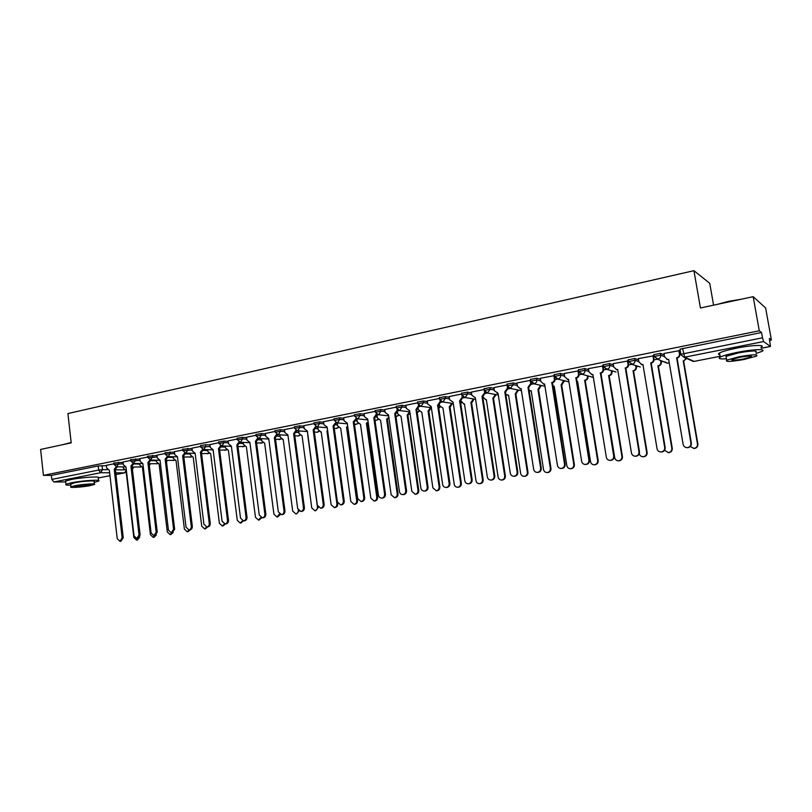 <?xml version="1.0" encoding="UTF-8"?>
<svg xmlns="http://www.w3.org/2000/svg" width="812" height="812" viewBox="0 0 812 812"><rect width="100%" height="100%" fill="white"/><g stroke="black" fill="none" stroke-linecap="round" stroke-linejoin="round"><path stroke-width="1.22" d="M123.069 462.312L113.822 463.033M139.918 458.942L130.641 459.653M157.02 455.522L147.713 456.232M174.387 452.051L165.059 452.751M192.028 448.528L182.67 449.219M209.953 444.946L205.588 444.743L200.554 445.626M228.152 441.312L223.807 441.089L218.722 441.982M246.645 437.617L242.321 437.363L237.185 438.277M265.433 433.862L261.129 433.588L255.953 434.511M284.535 430.045L280.252 429.741L275.014 430.685M303.942 426.178L299.679 425.833L294.391 426.797M323.663 422.24L319.431 421.864L314.082 422.849M343.72 418.241L339.507 417.825L334.097 418.83M364.111 414.181L359.929 413.724L354.458 414.749M384.858 410.05L380.696 409.552L375.164 410.598M405.949 405.858L401.808 405.31L396.215 406.376M427.396 401.585L423.296 400.986L417.632 402.082M449.229 397.251L445.159 396.591L439.414 397.707M471.437 392.846L467.397 392.125L461.581 393.262M494.041 388.359L490.032 387.578L484.145 388.735M517.051 383.802L513.072 382.939L507.104 384.137M540.467 379.174L536.529 378.23L530.469 379.448M564.32 374.474L560.402 373.429L554.271 374.677M588.609 369.693L584.731 368.536L578.509 369.815M613.344 364.842L609.497 363.563L603.184 364.872M638.547 359.929L634.73 358.488L628.326 359.838M664.226 354.935L660.44 353.322L653.934 354.712M86.498 477.415L77.14 478.501M564.36 380.97L564.888 380.858M587.929 376.301L588.751 376.139M611.923 371.551L613.05 371.328M636.354 366.719L637.796 366.435M661.222 361.797L662.998 361.452M769.705 340.34L771.4 340.005L769.37 338.462L770.456 346.47L763.605 341.558L684.699 357.168L694.067 361.391L720.112 356.295L694.209 361.36M713.575 305.17L709.749 283.317L693.935 270.67L700.431 307.981L753.171 296.674L759.281 330.799L43.432 475.355L40.6 449.432L71.202 442.865L67.914 413.572L693.935 270.67M753.171 296.674L765.625 307.971L771.4 340.005M65.721 481.932L53.886 481.973L51.826 479.395L51.379 475.375L98.191 465.966L106.474 465.631M51.379 475.375L43.432 475.355M680.03 349.495L680.852 354.286L762.488 337.792L763.605 341.558M762.488 337.792L761.544 332.514L759.281 330.799M679.279 350.672L663.983 353.484M653.386 355.869L638.323 358.62M627.981 360.964L613.151 363.674M603.032 365.968L588.436 368.628M578.55 370.881L564.157 373.5M554.423 375.631L540.325 378.28M530.622 380.331L516.919 382.97M507.236 384.949L493.919 387.588M484.256 389.506L471.325 392.115M461.693 394.003L449.127 396.571M439.525 398.448L427.173 400.925L427.762 404.071L431.192 406.487L442.642 484.459C443.098 486.449 444.286 487.454 446.184 487.454C448.244 487.017 449.229 485.657 449.127 483.373L437.607 405.208L440.175 401.595L440.946 401.717L438.378 405.32L449.899 483.373C449.99 485.647 449.016 487.007 446.945 487.444L446.498 487.454M417.744 402.823L405.858 405.249M396.327 407.127L384.776 409.481M375.266 411.349L364.04 413.643M354.56 415.5L343.649 417.733M357.686 418.87L356.935 419.053M334.209 419.591L323.46 421.743L324.008 424.767L327.155 427.102L337.386 501.978L340.644 504.881C342.532 504.455 343.435 503.166 343.344 500.994L333.052 425.935L335.762 422.524M314.183 423.61L303.739 425.701L304.277 428.695L307.362 431.03L317.37 505.318L320.588 508.19C322.435 507.774 323.318 506.485 323.237 504.333L313.168 429.873L315.655 426.473M294.492 427.559L284.474 429.609M275.116 431.446L265.382 433.435M256.044 435.273L246.594 437.211M237.287 439.038L228.101 440.916M218.824 442.743L209.902 444.57M200.655 446.397L191.987 448.163M182.761 449.99L174.347 451.705M165.151 453.522L156.838 455.187L157.315 458.009L160.025 460.231L168.439 530.114L171.271 532.845L173.595 529.251L165.13 459.216L167.221 456.496M147.804 457.004L139.877 458.628M130.732 460.424L123.028 462.008M296.857 430.939L298.755 431.081M316.436 427.183L317.868 427.295M336.32 423.367L337.274 423.458M113.913 463.804L106.301 465.337L106.758 468.088L109.336 470.27L117.232 538.64L119.943 541.32L122.165 537.818L114.218 469.306L116.217 466.768M680.892 354.519L679.908 354.722M761.544 332.514L679.979 349.16M657.395 359.198L654.005 359.878M631.766 364.304L628.579 364.933M606.615 369.308L603.62 369.907M581.92 374.22L579.118 374.779M557.671 379.052L555.063 379.569M533.86 383.792L531.424 384.279M510.464 388.451L508.21 388.897M487.484 393.028L485.414 393.434M464.911 397.525L463.002 397.9M442.723 401.94L440.977 402.285M420.91 406.274L419.337 406.589M399.484 410.547L398.053 410.831M378.412 414.739L377.133 414.993M663.962 353.403L664.551 356.854L667.687 359.533L668.682 359.411L683.146 444.418C683.694 446.539 685.095 447.615 687.328 447.645C689.865 447.168 691.063 445.656 690.931 443.119L676.619 357.838C678.619 357.239 679.553 355.92 679.411 353.89L679.867 354.093C679.999 356.123 679.076 357.442 677.076 358.041L691.367 443.179C691.499 445.707 690.301 447.219 687.764 447.696L686.8 447.645M679.258 350.591L679.867 354.093M668.733 359.686L666.723 359.371M678.822 350.419L679.411 353.89M686.576 358.427L683.643 361.056L686.15 358.234M690.312 446.519L693.945 448.407C696.422 447.94 697.599 446.468 697.467 443.991L683.217 360.863M683.643 361.056L697.884 444.052C698.015 446.519 696.838 447.991 694.361 448.457L693.418 448.407M638.313 358.549L638.892 361.969L641.987 364.629L642.942 364.517L657.06 448.762C657.598 450.873 658.968 451.939 661.171 451.959C663.648 451.492 664.825 449.99 664.693 447.483L650.727 362.974C652.686 362.385 653.599 361.076 653.467 359.066L653.964 359.259C654.096 361.269 653.183 362.568 651.224 363.167L665.17 447.534C665.302 450.041 664.125 451.533 661.648 452L660.765 451.969M653.376 355.798L653.964 359.259M642.982 364.791L641.186 364.517M652.889 355.626L653.467 359.066M613.141 363.603L613.699 366.994L616.765 369.633L617.668 369.521L631.452 453.015C631.99 455.116 633.34 456.182 635.502 456.202C637.927 455.725 639.085 454.253 638.953 451.766L625.321 368.009C627.24 367.43 628.143 366.141 628.011 364.141L628.539 364.324C628.661 366.324 627.767 367.603 625.849 368.191L639.47 451.817C639.592 454.294 638.445 455.765 636.019 456.232L635.207 456.212M627.97 360.893L628.539 364.324M617.719 369.785L616.095 369.561M627.443 360.731L628.011 364.141M625.078 368.059L625.605 368.232M661.029 360.66L661.283 362.172C661.415 364.131 660.521 365.4 658.603 365.979L658.136 365.796C660.054 365.217 660.948 363.949 660.826 361.99L660.562 360.477M664.581 450.295L668.367 452.609C670.803 452.152 671.95 450.69 671.818 448.244L657.893 365.847M658.37 366.019L672.275 448.295C672.397 450.741 671.25 452.193 668.824 452.649L667.971 452.619M636.212 365.877L636.415 367.085C636.537 369.034 635.664 370.292 633.776 370.861L633.279 370.688C635.157 370.12 636.04 368.861 635.908 366.912L635.705 365.694M639.308 453.675C639.846 455.705 641.165 456.73 643.266 456.74C645.641 456.283 646.768 454.842 646.646 452.416L633.035 370.729M633.543 370.901L647.134 452.467C647.255 454.882 646.129 456.314 643.754 456.77L642.962 456.75M717.311 304.368L728.526 301.353L741.051 299.273M735.428 300.481L722.01 303.353M756.124 353.494L761.768 351.444C767.391 348.713 753.12 349.18 737.458 352.317C728.973 354.032 723.228 355.626 720.254 357.107C717.747 358.63 719.818 359.188 726.446 358.782M761.027 347.313C766.64 344.532 752.369 344.958 736.717 348.115C728.232 349.84 722.497 351.454 719.523 352.966C717.97 353.849 718.072 354.428 719.828 354.702M726.232 357.564L726.019 356.346L738.433 352.895C751.892 350.571 757.718 350.368 755.901 352.266M739.123 356.742L726.689 360.152C724.954 362 730.719 361.787 743.995 359.503L756.581 356.072C758.408 354.215 752.582 354.438 739.123 356.742M743.142 359.026L751.242 356.813C752.399 355.615 748.654 355.757 740.006 357.239L731.977 359.442C730.841 360.64 734.566 360.498 743.142 359.026M62.291 444.783L71.162 442.51M71.202 442.844L63.783 444.458M94.162 482.389L98.607 481.08C102.221 479.313 82.712 480.491 71.557 482.754L65.985 484.297C65.072 484.947 66.655 485.231 70.725 485.15M98.536 480.471L98.242 477.892C101.855 476.086 82.347 477.212 71.192 479.506L65.63 481.069L65.691 481.689M70.634 484.287L74.602 482.744C82.611 481.11 96.648 480.268 94.07 481.536L94.354 484.053M74.937 485.728L70.918 486.824C68.421 488.083 82.408 487.18 90.305 485.596L94.405 484.48C96.993 483.231 82.956 484.114 74.937 485.728M87.615 485.617L90.244 484.906C89.472 484.246 85.29 484.51 77.708 485.698L75.11 486.408C75.922 487.068 80.084 486.804 87.615 485.617M588.426 368.567L588.964 371.926L591.999 374.545L592.872 374.444L606.331 457.207C606.848 459.287 608.178 460.343 610.309 460.363C612.684 459.897 613.811 458.435 613.689 455.979L600.372 372.952C602.26 372.383 603.143 371.104 603.022 369.125L603.58 369.298C603.702 371.277 602.829 372.546 600.941 373.124L614.237 456.009C614.359 458.465 613.233 459.917 610.857 460.394L610.096 460.374M603.022 365.907L603.58 369.298M592.912 374.697L591.451 374.494M602.463 365.745L603.022 369.125M600.129 373.002L600.697 373.165M564.157 373.439L564.685 376.768L567.679 379.377L568.512 379.265L581.656 461.307C582.174 463.388 583.483 464.434 585.574 464.444C587.898 463.977 589.004 462.535 588.883 460.11L575.881 377.803C577.738 377.245 578.601 375.976 578.489 374.017L579.078 374.18C579.2 376.139 578.337 377.407 576.479 377.966L589.471 460.14C589.583 462.556 588.487 463.997 586.162 464.464L585.442 464.454M578.651 371.52L579.078 374.18M568.552 379.519L567.243 379.346M577.941 370.668L578.489 374.017M575.647 377.854L576.246 378.016M540.315 378.219L540.843 381.528L543.796 384.106L544.598 384.005L557.438 465.347C557.946 467.407 559.224 468.443 561.285 468.453C563.569 467.996 564.655 466.565 564.533 464.159L551.835 382.574C553.652 382.016 554.505 380.767 554.393 378.818L555.022 378.981C555.134 380.919 554.281 382.168 552.464 382.726L565.152 464.18C565.264 466.585 564.188 468.006 561.904 468.473L561.214 468.463M554.728 377.144L555.022 378.981M544.639 384.249L543.451 384.096M553.865 375.499L554.393 378.818M551.602 382.625L552.231 382.767M611.822 370.942L611.984 371.916C612.106 373.845 611.243 375.093 609.396 375.651L608.858 375.489C610.705 374.931 611.578 373.682 611.456 371.754L611.294 370.779M601.53 377.052L614.714 457.714C615.232 459.754 616.531 460.78 618.612 460.8C620.936 460.343 622.043 458.912 621.921 456.517L608.624 375.53M609.162 375.692L622.439 456.557C622.56 458.942 621.454 460.363 619.13 460.82L618.399 460.81M587.868 375.895L587.989 376.666C588.111 378.575 587.259 379.803 585.442 380.351L584.873 380.199C586.69 379.651 587.543 378.422 587.421 376.504L587.299 375.733M577.697 381.863L576.845 381.721L577.657 381.62L590.557 461.723C591.065 463.743 592.344 464.758 594.394 464.779C596.678 464.322 597.754 462.911 597.642 460.546L584.65 380.249M585.219 380.402L598.19 460.577C598.312 462.941 597.226 464.342 594.952 464.799L594.252 464.789M577.423 381.873L576.855 381.813M564.32 380.726L561.914 384.979L561.092 384.878L563.731 380.574M552.789 386.258L554.22 386.228L566.837 465.652C567.334 467.661 568.593 468.676 570.603 468.686C572.846 468.24 573.901 466.839 573.79 464.494L561.092 384.878M561.691 385.02L574.378 464.525C574.49 466.859 573.434 468.25 571.201 468.707L570.531 468.697M554.261 386.461L553.094 386.309M541.188 385.446L538.803 389.527L537.95 389.435L540.559 385.304M529.14 390.542L531.2 390.755L543.522 469.519C544.02 471.518 545.248 472.523 547.237 472.533C549.43 472.087 550.465 470.706 550.353 468.382L537.95 389.435M538.579 389.567L550.972 468.402C551.084 470.716 550.049 472.097 547.856 472.543L547.217 472.533L547.856 472.543M531.231 390.978L530.185 390.846M518.452 390.075L515.864 394.033L515.204 393.901L517.792 389.943M505.866 394.49L508.576 395.211L520.624 473.315C521.101 475.294 522.319 476.299 524.278 476.309C526.42 475.862 527.445 474.492 527.333 472.198L515.204 393.901M515.864 394.033L527.983 472.208C528.094 474.502 527.069 475.873 524.928 476.309L524.329 476.309M508.606 395.424L507.652 395.292M496.102 394.602L493.534 398.418L492.854 398.296L495.411 394.48M482.744 396.53L485.637 399.677L486.327 399.575L498.111 477.05C498.588 479.019 499.786 480.014 501.704 480.024C503.816 479.577 504.82 478.227 504.709 475.954L492.854 398.296M493.534 398.418L505.389 475.954C505.49 478.227 504.496 479.577 502.384 480.014L501.846 480.014M486.368 399.788L485.505 399.666M474.127 399.047L471.802 402.691L470.879 402.62L473.416 398.925M460.942 400.823L463.794 403.97L464.464 403.879L475.994 480.714C476.451 482.673 477.639 483.658 479.527 483.668C481.597 483.231 482.582 481.892 482.48 479.638L470.879 402.62M471.589 402.732L483.181 479.638C483.282 481.881 482.298 483.221 480.237 483.658L479.75 483.668M452.517 403.402L450.224 406.934L449.269 406.863L451.787 403.29M439.485 404.934L439.607 405.746L442.976 408.101L454.243 484.317C454.7 486.266 455.857 487.241 457.724 487.251C459.754 486.814 460.719 485.485 460.617 483.262L449.269 406.863M450.01 406.974L461.348 483.252C461.449 485.474 460.485 486.804 458.455 487.241L458.019 487.251M431.273 407.685L429 411.105L428.036 411.045L430.512 407.573M418.373 408.822L418.525 409.918L421.834 412.263L432.867 487.86L436.288 490.773C438.277 490.346 439.221 489.027 439.13 486.824L428.036 411.045M428.797 411.136L439.881 486.814C439.982 489.017 439.038 490.326 437.049 490.763L436.643 490.773M410.09 413.623L407.147 415.145L409.593 411.785M397.575 412.455L397.799 414.018L401.047 416.343L411.836 491.351L415.206 494.244C417.165 493.818 418.089 492.508 417.997 490.326L407.147 415.145M407.928 415.236L418.779 490.306C418.87 492.488 417.936 493.797 415.988 494.224L415.622 494.234M389.019 418.434L386.603 419.185L388.857 417.277M377.062 415.602L377.407 418.048L380.605 420.372L391.161 494.782L394.48 497.654C396.398 497.228 397.312 495.939 397.22 493.777L386.603 419.185M387.415 419.276L398.022 493.747C398.113 495.909 397.2 497.208 395.282 497.624L394.947 497.634M368.252 422.869L366.395 423.164L368.151 422.118M356.935 419.012L357.351 422.017L360.498 424.321L370.82 498.152L374.088 501.004C375.966 500.588 376.869 499.309 376.778 497.157L366.395 423.164M367.227 423.245L377.61 497.137C377.692 499.278 376.798 500.557 374.911 500.974L374.596 500.984M347.81 427.041L346.511 427.071L347.739 426.554M337.203 422.94L337.619 425.924L340.705 428.208L350.814 501.471L354.022 504.303C355.879 503.887 356.762 502.618 356.671 500.496L346.511 427.071M347.363 427.142L357.524 500.466C357.605 502.587 356.722 503.856 354.874 504.262L354.59 504.282M327.683 430.979L326.942 430.918L327.642 430.715M317.817 426.95L318.202 429.761L321.237 432.045L331.123 504.729L334.29 507.551C336.107 507.135 336.98 505.876 336.899 503.775L326.942 430.918M337.66 502.973L337.762 503.734C337.843 505.846 336.98 507.094 335.163 507.51L334.889 507.52M298.735 430.918L299.09 433.547L302.074 435.811L311.757 507.947L314.873 510.738C316.66 510.332 317.512 509.094 317.431 507.003L307.697 434.704M318.355 507.358L315.513 510.707M279.957 434.806L280.282 437.262L283.215 439.515L292.696 511.103L295.761 513.884C297.517 513.478 298.359 512.25 298.278 510.18L298.278 510.159M299.192 511.052L296.441 513.844M283.236 439.617L282.718 439.586M261.464 438.632L261.758 440.926L264.651 443.169L273.928 514.209L276.953 516.98L279.46 513.996M280.302 514.514L277.663 516.939M243.255 442.378L243.539 444.529L246.381 446.762L255.455 517.274L258.429 520.025L260.855 517.488M261.718 517.792L259.18 519.974M225.33 446.062L225.584 448.082L228.385 450.295L237.277 520.289L240.2 523.019L242.524 520.796M243.438 520.918L240.981 522.969M516.909 382.919L517.417 386.197L520.34 388.765L521.111 388.664L533.657 469.306C534.154 471.346 535.412 472.381 537.442 472.391C539.675 471.934 540.731 470.513 540.619 468.138L527.993 387.304L530.733 383.538L531.393 383.69L528.653 387.446L541.269 468.159C541.381 470.534 540.325 471.945 538.092 472.401L537.422 472.391L538.092 472.401M531.18 382.35L531.393 383.69M521.142 388.897L520.076 388.755M530.216 380.249L530.733 383.538M527.993 387.304L528.653 387.446M493.919 387.537L494.417 390.785L498.03 393.241L510.291 473.193C510.778 475.223 512.017 476.248 514.016 476.258C516.209 475.802 517.244 474.401 517.132 472.056L504.79 391.902L507.49 388.177L508.18 388.319L505.48 392.034L517.812 472.066C517.924 474.411 516.889 475.812 514.696 476.258L514.087 476.258M508.018 387.314L508.18 388.319M498.071 393.465L497.106 393.333M506.982 384.908L507.49 388.177M504.79 391.902L505.48 392.034M471.325 392.064L471.813 395.292L475.365 397.728L487.342 477.009C487.819 479.029 489.047 480.044 491.006 480.054C493.148 479.608 494.173 478.217 494.072 475.893L482.003 396.408L484.652 392.734L485.373 392.856L482.724 396.54L494.772 475.903C494.884 478.217 493.858 479.608 491.717 480.054L491.169 480.054M485.261 392.125L485.373 392.856M484.165 389.486L484.277 390.257M484.297 390.399L484.652 392.734M482.003 396.408L482.724 396.54M449.117 396.52L449.594 399.717L453.086 402.143L464.799 480.765C465.266 482.775 466.464 483.779 468.392 483.79C470.503 483.343 471.508 481.973 471.407 479.669L459.612 400.854L462.221 397.2L462.962 397.322L460.363 400.966L472.137 479.669C472.239 481.963 471.244 483.333 469.133 483.779L468.646 483.79M462.891 396.804L462.962 397.322M461.937 395.342L462.221 397.2M459.612 400.854L460.363 400.966M431.223 406.68L430.522 406.579L431.223 406.67M439.982 400.275L440.175 401.595M437.607 405.208L438.378 405.32M405.848 405.208L406.304 408.355L409.674 410.75L420.86 488.083C421.316 490.062 422.473 491.057 424.351 491.067C426.371 490.621 427.345 489.281 427.244 487.017L415.977 409.502L418.505 405.919L419.296 406.03L416.779 409.603L428.036 487.007C428.127 489.26 427.163 490.61 425.143 491.047L424.727 491.057M418.363 404.924L418.505 405.919M415.977 409.502L416.779 409.603M384.766 409.441L385.213 412.557L388.522 414.942L399.463 491.646C399.9 493.615 401.047 494.599 402.884 494.609C404.873 494.173 405.827 492.833 405.736 490.6L394.723 413.714L397.2 410.172L398.022 410.273L395.545 413.805L406.548 490.58C406.639 492.813 405.695 494.153 403.706 494.579L403.331 494.589M397.098 409.421L397.2 410.172M394.723 413.714L395.545 413.805M364.03 413.602L364.466 416.698L367.714 419.063L378.412 495.147C378.859 497.106 379.975 498.081 381.792 498.091C383.741 497.654 384.675 496.335 384.583 494.122L373.814 417.855L376.26 414.343L377.012 414.424M377.113 414.475L374.667 417.947L385.426 494.102C385.517 496.315 384.583 497.634 382.635 498.06L382.29 498.071M376.179 413.805L376.26 414.343M373.814 417.855L374.667 417.947M343.649 417.693L344.075 420.768L347.262 423.113L357.727 498.598L361.046 501.511C362.964 501.085 363.877 499.776 363.796 497.583L353.261 421.925L356.214 418.505M356.549 418.667L354.133 422.007L364.649 497.553C364.74 499.745 363.827 501.055 361.908 501.481L361.594 501.491M353.261 421.925L354.133 422.007M336.33 422.788L333.945 426.006L344.227 500.953C344.318 503.125 343.415 504.425 341.537 504.841L341.243 504.861M333.052 425.935L333.945 426.006M316.436 426.818L314.082 429.944L324.14 504.303C324.232 506.455 323.349 507.733 321.491 508.15L321.227 508.16M313.168 429.873L314.082 429.944M284.464 429.568L284.87 432.573L287.895 434.887L297.689 508.586L300.856 511.448C302.673 511.042 303.536 509.763 303.465 507.632L293.609 433.75L295.903 430.37M296.857 430.776L294.543 433.811L304.388 507.591C304.47 509.723 303.597 510.992 301.78 511.408L301.536 511.418M293.609 433.75L294.543 433.811M265.372 433.405L265.768 436.379L268.752 438.683L278.323 511.814L281.439 514.656C283.226 514.25 284.078 512.981 284.007 510.87L274.365 437.566L276.638 434.308M277.602 434.664L275.319 437.627L284.951 510.819C285.032 512.93 284.17 514.199 282.393 514.605L282.16 514.615M274.365 437.566L275.319 437.627M246.584 437.171L246.97 440.124L249.903 442.408L259.272 514.991L262.337 517.812C264.093 517.406 264.935 516.148 264.864 514.057L255.425 441.322L257.678 438.175M258.652 438.48L256.399 441.373L265.828 514.006C265.9 516.097 265.067 517.345 263.311 517.751L263.088 517.772M255.425 441.322L256.399 441.373M228.101 440.886L228.476 443.819L231.359 446.092L240.525 518.107L243.539 520.908C245.275 520.512 246.097 519.274 246.026 517.193L236.799 445.006L239.012 441.972M240.007 442.225L237.784 445.057L247.01 517.142C247.081 519.213 246.259 520.451 244.534 520.857L244.331 520.868M236.799 445.006L237.784 445.057M209.902 444.54L210.267 447.442L213.099 449.706L222.072 521.182L225.046 523.963C226.741 523.567 227.553 522.339 227.492 520.279L218.458 448.65L220.641 445.697M221.646 445.9L219.463 448.691L228.487 520.218C228.558 522.278 227.746 523.507 226.051 523.902L225.858 523.913M218.458 448.65L219.463 448.691M191.987 448.133L192.342 451.025L195.134 453.269L203.913 524.207L206.837 526.968C208.511 526.582 209.313 525.364 209.242 523.314L200.402 452.223L202.553 449.361M203.579 449.523L201.427 452.264L210.257 523.253C210.328 525.293 209.526 526.511 207.862 526.907L207.689 526.917M200.402 452.223L201.427 452.264M174.347 451.675L174.692 454.537L177.442 456.77L186.039 527.181L188.922 529.932C190.556 529.536 191.348 528.328 191.277 526.308L182.629 455.745L184.75 452.964M185.786 453.096L183.674 455.776L192.322 526.247C192.383 528.267 191.591 529.475 189.957 529.86L189.785 529.871M182.629 455.745L183.674 455.776M168.277 456.608L166.186 459.237L174.651 529.18L172.174 532.784M165.13 459.216L166.186 459.237M139.877 458.597L140.212 461.419L142.871 463.622L151.103 532.997L153.894 535.717L156.188 532.154L147.896 462.627L149.956 459.978M151.022 460.059L148.972 462.647L157.254 532.083L154.818 535.646M147.896 462.627L148.972 462.647M207.679 449.686L207.913 451.584L210.673 453.786L219.372 523.263L222.255 525.973L224.488 523.953M225.452 523.943L223.067 525.912M190.292 453.238L190.505 455.024L193.215 457.217L201.741 526.186L204.583 528.876L206.745 526.978M207.74 526.917L205.416 528.815M173.159 456.74L173.362 458.415L176.031 460.597L184.385 529.059L187.176 531.738L189.287 529.911M184.141 457.044L183.948 458.029M190.312 529.789L188.039 531.677M156.29 460.181L156.472 461.754L159.101 463.926L167.282 531.901L170.033 534.56L172.093 532.784M167.12 460.434L166.531 462.099M173.2 532.489L170.916 534.489M123.028 461.977L123.353 464.779L125.972 466.971L134.041 535.839L136.792 538.539L139.045 535.006L130.925 465.997L132.955 463.398M134.041 463.469L132.011 466.007L140.131 534.925L137.735 538.468M130.925 465.997L132.011 466.007M139.664 463.571L139.837 465.053L142.425 467.204L150.433 534.692L153.153 537.331L155.163 535.605M149.185 464.474L149.317 463.743M150.352 463.764L149.347 465.834M156.381 534.925L154.057 537.27M117.314 466.819L115.314 469.316L123.262 537.737L120.907 541.249M114.218 469.306L115.314 469.316M123.282 466.9L123.444 468.291L125.992 470.432L133.838 537.442L136.507 540.071L138.527 538.275M132.305 468.494L132.782 467.032M133.838 467.042L132.407 469.346M139.786 537.006L137.441 540M113.984 464.494L123.241 463.764M118.633 462.231L118.796 463.693L116.38 466.798M130.813 461.125L140.09 460.404M135.492 458.841L135.665 460.313L133.188 463.439M147.896 457.714L157.193 457.004M152.605 455.4L152.788 456.882L150.24 460.028M165.242 454.243L174.57 453.532M169.992 451.898L170.175 453.4L168.267 456.567L167.556 456.567M182.852 450.721L192.221 450.021M187.653 448.356L187.836 449.858L185.897 453.055L185.146 453.055M200.747 447.138L210.135 446.448M205.588 444.743L205.781 446.265L203.802 449.483L203 449.483M218.925 443.504L224 442.611L228.345 442.824M223.807 441.089L224 442.611L222.001 445.869L221.138 445.849M237.388 439.81L242.514 438.906L246.838 439.15M242.321 437.363L242.514 438.906L240.484 442.185L239.55 442.154M256.145 436.064L261.332 435.141L265.636 435.405M261.129 433.588L261.332 435.141L259.272 438.45L258.257 438.399M275.217 432.248L280.455 431.304L284.738 431.608M280.252 429.741L280.455 431.304L278.364 434.643L277.257 434.572M294.594 428.371L299.892 427.416L304.145 427.741M299.679 425.833L299.892 427.416L297.76 430.786L296.553 430.685M314.295 424.432L319.644 423.458L323.887 423.823M319.431 421.864L319.644 423.458L317.482 426.858L316.162 426.726M334.321 420.433L339.731 419.428L343.943 419.834M339.507 417.825L339.731 419.428L337.538 422.859L336.077 422.676M354.682 416.363L360.152 415.338L364.344 415.785M359.929 413.724L360.152 415.338L357.93 418.799L356.306 418.556M375.388 412.222L380.929 411.176L385.081 411.664M380.696 409.552L380.929 411.176L378.666 414.678L376.849 414.333M396.449 408.01L402.052 406.944L406.183 407.482M401.808 405.31L402.052 406.944L399.748 410.476L397.728 410.009M417.875 403.726L423.539 402.64L427.64 403.229M423.296 400.986L423.539 402.64L421.205 406.203L418.931 405.564M439.668 399.372L445.402 398.266L449.472 398.905M445.159 396.591L445.402 398.266L443.027 401.859L440.48 400.976M461.835 394.947L467.651 393.81L471.691 394.51M467.397 392.125L467.651 393.81L465.235 397.444L462.393 396.226M484.409 390.43L490.286 389.273L494.295 390.044M490.032 387.578L490.286 389.273L487.322 392.998L498.304 395.008M507.368 385.842L513.336 384.655L517.315 385.497M513.072 382.939L513.336 384.655L510.291 388.42L521.416 390.673M544.953 386.299L533.687 383.761L530.743 381.173L536.793 379.955L540.741 380.889M536.529 378.23L536.793 379.955C536.915 381.894 536.062 383.142 534.255 383.7L530.713 380.919L530.439 379.194M554.555 376.413L560.686 375.174L564.594 376.2M560.402 373.429L560.686 375.174C560.808 377.123 559.945 378.392 558.098 378.95L554.515 376.403M578.794 371.571L585.016 370.292L588.883 371.429M584.731 368.536L585.016 370.292C585.137 372.272 584.254 373.54 582.387 374.119L578.733 371.551M603.478 366.638L609.792 365.329L613.628 366.598M609.497 363.563L609.792 365.329C609.913 367.328 609.02 368.618 607.112 369.196L603.387 366.618M628.62 361.624L635.025 360.274L638.841 361.695M634.73 358.488L635.025 360.274C635.157 362.284 634.253 363.593 632.304 364.182L628.508 361.584M654.239 356.509L660.745 355.128L664.531 356.722M660.44 353.322L660.745 355.128C660.877 357.158 659.953 358.468 657.974 359.066L654.107 356.458M102.018 465.56L102.495 469.661L107.468 469.712M115.365 469.793L124.145 469.884M115.923 474.523L124.317 472.878L115.72 472.817M109.62 472.777L100.678 472.716L53.886 481.973M98.252 477.974L109.955 475.69M680.913 354.611L683.927 357.239L680.75 354.529M761.189 348.257L770.405 346.46M133.97 463.957L139.715 464.058M150.941 460.648L156.361 460.769M168.175 457.298L173.24 457.43M185.664 453.888L190.384 454.04M203.426 450.437L207.791 450.599M221.463 446.935L225.462 447.107M239.784 443.393L243.407 443.565M258.378 439.789L261.637 439.962M277.278 436.135L280.15 436.308M296.471 432.431L298.958 432.603M315.969 428.665L318.071 428.827M335.772 424.849L337.487 425.001M355.889 420.981L357.229 421.113M376.321 417.053L377.286 417.155M397.068 413.075L397.677 413.146M664.906 361.868L667.464 363.248L669.261 362.771M640.262 367.004L631.604 364.243L628.569 361.33L628.275 359.543M616.044 372.008L606.452 369.257L603.428 366.364L603.143 364.598M592.242 376.89L593.369 377.539M460.749 403.534L461.399 402.559M438.805 408.213L440.033 406.913M419.114 411.319L417.216 412.618L419.012 411.176M395.962 416.698L398.337 415.368M375.327 420.626L378.006 419.469M355.473 424.554L357.99 423.509M335.935 428.421L338.31 427.467M316.71 432.217L318.933 431.355M297.771 435.963L299.861 435.181M279.135 439.647L281.094 438.947M260.784 443.271L262.611 442.642M242.717 446.833L244.412 446.275M224.914 450.345L226.497 449.858M207.385 453.806L208.846 453.38M190.12 457.207L191.47 456.841M173.108 460.566L174.347 460.252M156.351 463.875L157.477 463.601M139.837 467.123L140.852 466.91M682.557 348.409L684.699 357.168L683.927 357.239L693.326 361.452L690.586 359.828M98.191 465.966L98.658 470.067L102.495 469.661L100.678 472.716L98.658 470.067L51.826 479.395M126.053 470.94L124.317 472.878L126.154 471.792M694.067 361.391L693.326 361.452L694.067 361.391M625.321 368.009L625.849 368.191M638.953 451.766L639.47 451.817M636.415 367.085L635.908 366.912M600.372 372.952L600.941 373.124M613.689 455.979L614.237 456.009M575.881 377.803L576.479 377.966M588.883 460.11L589.471 460.14M551.835 382.574L552.464 382.726M564.533 464.159L565.152 464.18M609.396 375.651L608.858 375.489M611.984 371.916L611.456 371.754M622.439 456.557L621.921 456.517M585.442 380.351L584.873 380.199M587.989 376.666L587.421 376.504M598.19 460.577L597.642 460.546M561.914 384.979L561.315 384.837M564.421 381.325L563.822 381.173M574.378 464.525L573.79 464.494M538.803 389.527L538.163 389.384M541.259 385.903L540.63 385.761M550.972 468.402L550.353 468.382M516.077 393.982L515.417 393.861M518.503 390.399L517.843 390.267M527.983 472.208L527.333 472.198M493.747 398.377L493.067 398.256M496.132 394.825L495.452 394.703M505.389 475.954L504.709 475.954M471.802 402.691L471.082 402.579M474.147 399.169L473.437 399.057M483.181 479.638L482.48 479.638M450.224 406.934L449.483 406.822M452.528 403.442L451.787 403.341M461.348 483.252L460.617 483.262M429 411.105L428.239 411.004M439.881 486.814L439.13 486.824M408.131 415.206L407.34 415.115M418.779 490.306L417.997 490.326M387.608 419.236L386.796 419.154M398.022 493.747L397.22 493.777M367.42 423.204L366.588 423.123M377.61 497.137L376.778 497.157M347.556 427.112L346.694 427.031M357.524 500.466L356.671 500.496M327.672 430.918L327.135 430.878M337.762 503.734L336.899 503.775M318.03 506.972L317.431 507.003M528.216 387.253L528.876 387.395M540.619 468.138L541.269 468.159M505.013 391.851L505.703 391.983M517.132 472.056L517.812 472.066M482.226 396.368L482.947 396.5M494.072 475.893L494.772 475.903M459.825 400.813L460.577 400.925M471.407 479.669L472.137 479.669M437.82 405.168L438.592 405.279M449.127 483.373L449.899 483.373M416.191 409.461L416.982 409.563M427.244 487.017L428.036 487.007M394.926 413.673L395.748 413.765M405.736 490.6L406.548 490.58M374.017 417.815L374.86 417.906M384.583 494.122L385.426 494.102M353.453 421.885L354.326 421.976M363.796 497.583L364.649 497.553M333.245 425.894L334.138 425.975M343.344 500.994L344.227 500.953M313.351 429.842L314.264 429.903M323.237 504.333L324.14 504.303M293.792 433.72L294.726 433.781M303.465 507.632L304.388 507.591M274.547 437.526L275.501 437.587M284.007 510.87L284.951 510.819M255.607 441.281L256.582 441.332M264.864 514.057L265.828 514.006M236.972 444.976L237.967 445.027M246.026 517.193L247.01 517.142M218.631 448.61L219.636 448.65M227.492 520.279L228.487 520.218M200.574 452.193L201.599 452.223M209.242 523.314L210.257 523.253M182.801 455.715L183.837 455.745M191.277 526.308L192.322 526.247M165.303 459.176L166.358 459.206M173.595 529.251L174.651 529.18M148.068 462.596L149.134 462.617M156.188 532.154L157.254 532.083M131.087 465.956L132.173 465.976M139.045 535.006L140.131 534.925M114.37 469.275L115.477 469.285M122.165 537.818L123.262 537.737M653.883 354.397L654.188 356.204L657.233 359.137L667.464 363.248L669.261 362.812M578.459 369.551L578.743 371.307L581.747 374.18L593.349 377.428M554.231 374.413L554.515 376.159L557.499 379.011L568.928 381.873M507.064 383.893L507.327 385.598L510.291 388.42M484.114 388.501L484.368 390.196L487.322 392.998M461.551 393.028L461.805 394.713L464.738 397.494L475.599 399.291M439.383 397.484L439.627 399.159L442.55 401.91L453.289 403.523M417.601 401.859L417.845 403.513L420.748 406.254L431.375 407.695M396.185 406.162L396.418 407.807L399.321 410.527L409.827 411.816M375.134 410.395L375.367 412.019L378.25 414.719L388.654 415.876M354.428 414.556L354.661 416.17L357.534 418.85L367.836 419.875M334.077 418.647L334.3 420.251L337.163 422.91L347.363 423.823M314.051 422.666L314.274 424.26L317.127 426.899L327.236 427.711M294.36 426.625L294.573 428.198L297.415 430.827L307.433 431.548M274.984 430.512L275.197 432.085L278.029 434.684L287.955 435.323M255.922 434.349L256.125 435.902L258.947 438.48L268.792 439.048M237.165 438.115L237.368 439.657L240.179 442.225L249.944 442.713M218.712 441.829L218.905 443.352L221.696 445.9L231.39 446.336M200.534 445.473L200.726 446.996L203.518 449.523L213.13 449.889M182.649 449.077L182.832 450.579L185.613 453.086L195.154 453.4M165.039 452.609L165.222 454.111L167.993 456.598L177.006 456.841M147.703 456.1L147.875 457.582L150.636 460.049L159.071 460.242M130.62 459.531L130.793 461.003L133.554 463.459L141.806 463.611M113.802 462.911L113.974 464.373L116.725 466.809L124.825 466.92M460.759 403.655L461.48 402.691M438.815 408.284L440.114 407.045M395.952 416.678L398.448 415.5M375.042 420.596L378.118 419.601M354.479 424.463L358.112 423.641M334.25 428.279L336.452 428.462L338.431 427.599M314.366 432.055L317.187 432.258L319.055 431.487M294.797 435.77L298.217 435.993L299.983 435.303M275.552 439.434L281.216 439.059M256.622 443.058L262.733 442.753M237.987 446.62L244.534 446.387M219.646 450.142L226.619 449.949M201.599 453.614L208.968 453.461M183.827 457.034L191.571 456.923M166.328 460.414L174.448 460.323M149.103 463.743L157.569 463.672M132.133 467.022L140.933 466.961M98.252 477.994L109.965 475.71M115.923 474.543L124.52 472.858M761.199 348.287L770.456 346.47M641.987 364.629L642.495 364.811M616.765 369.633L617.303 369.805M635.502 456.202L636.019 456.232M720.254 357.107L719.523 352.966M726.019 356.346L726.689 360.152M751.1 356.042L751.242 356.813M65.985 484.297L65.63 481.069M70.583 483.85L70.918 486.824M591.999 374.545L592.577 374.718M610.309 460.363L610.857 460.394M567.679 379.377L568.288 379.529M585.574 464.444L586.162 464.464M543.796 384.106L544.436 384.259M561.285 468.453L561.904 468.473M619.13 460.82L618.612 460.8M594.952 464.799L594.394 464.779M554.048 386.471L553.439 386.329M571.201 468.707L570.603 468.686M531.089 390.988L530.449 390.856M508.515 395.424L507.845 395.302M524.928 476.309L524.278 476.309M486.327 399.788L485.637 399.677M502.384 480.014L501.704 480.024M480.237 483.658L479.527 483.668M458.455 487.241L457.724 487.251M437.049 490.763L436.288 490.773M415.988 494.224L415.206 494.244M395.282 497.624L394.48 497.654M374.911 500.974L374.088 501.004M354.874 504.262L354.022 504.303M321.258 432.157L320.71 432.116M335.163 507.51L334.29 507.551M315.756 510.697L314.873 510.738M296.664 513.834L295.761 513.884M277.877 516.919L276.953 516.98M259.383 519.964L258.429 520.025M241.164 522.958L240.2 523.019M520.34 388.765L521.01 388.907M497.289 393.333L497.989 393.465M514.016 476.258L514.696 476.258M491.006 480.054L491.717 480.054M468.392 483.79L469.133 483.779M446.184 487.454L446.945 487.444M424.351 491.067L425.143 491.047M387.903 415.023L388.542 415.094M402.884 494.609L403.706 494.579M367.125 419.144L367.745 419.205M381.792 498.091L382.635 498.06M361.046 501.511L361.908 501.481M326.597 427.183L327.165 427.234M340.644 504.881L341.537 504.841M306.824 431.101L307.383 431.142M320.588 508.19L321.491 508.15M300.856 511.448L301.78 511.408M268.244 438.754L268.762 438.784M281.439 514.656L282.393 514.605M262.337 517.812L263.311 517.751M243.539 520.908L244.534 520.857M225.046 523.963L226.051 523.902M206.837 526.968L207.862 526.907M188.922 529.932L189.957 529.86M171.271 532.845L172.327 532.773M153.894 535.717L154.97 535.636M223.239 525.902L222.255 525.973M205.578 528.805L204.583 528.876M188.191 531.667L187.176 531.738M171.058 534.479L170.033 534.56M136.792 538.539L137.878 538.457M154.189 537.26L153.153 537.331M119.943 541.32L121.039 541.239M137.563 539.99L136.507 540.071"/></g></svg>
